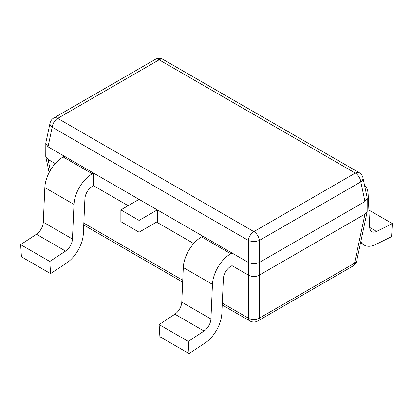 <?xml version="1.0" encoding="UTF-8"?>
<svg xmlns="http://www.w3.org/2000/svg" width="413" height="413" viewBox="0 0 413 413"><rect width="100%" height="100%" fill="white"/><g stroke="black" fill="none" stroke-linecap="round" stroke-linejoin="round"><path stroke-width="0.62" d="M364.973 201.503L360.802 181.885A7.852 4.466 168 0 0 362.97 177.853L367.234 198.157L364.973 201.503L259.385 262.462C255.709 263.979 252.038 263.979 248.363 262.462L48.027 146.801L52.198 127.183L248.363 240.438A7.852 4.533 -60 0 1 253.871 231.626A7.852 4.533 60 0 1 259.385 240.438L360.802 181.885A7.852 4.533 -120 0 0 355.288 173.073A7.852 4.533 -60 0 1 359.217 172.686L163.052 59.431A7.852 4.533 120 0 0 159.129 59.818A7.852 4.533 -120 0 0 155.2 59.431L53.783 117.984A7.852 4.533 60 0 1 57.712 118.371L253.871 231.626L355.288 173.073L159.129 59.818L57.712 118.371A7.852 4.533 120 0 0 52.198 127.183A7.852 4.466 -168 0 1 50.03 123.151L45.822 142.919L45.766 156.403L45.828 156.945L48.027 159.423L50.35 170.347M48.027 146.801L45.766 143.456M48.068 146.827L48.068 159.449L55.239 163.589M93.534 185.695L93.534 173.073L64.382 156.243L63.148 156.955A25.931 14.971 -60 0 0 44.836 187.59L43.303 222.204A10.47 6.045 120 0 1 36.427 234.254L65.579 251.089L49.803 261.47L50.567 273.623L66.343 263.241A25.931 14.971 -60 0 0 83.374 233.391L84.902 198.782A10.47 6.045 120 0 1 92.3 186.408L93.534 185.695L128.149 205.684M156.573 222.096L193.718 243.536M232.008 265.647L232.008 253.019L202.855 236.19L201.621 236.902A25.931 14.971 -60 0 0 183.31 267.541L181.782 302.151A10.47 6.045 120 0 1 174.9 314.205L204.053 331.035L188.282 341.417L189.04 353.569L204.817 343.188A25.931 14.971 -60 0 0 221.848 313.338L223.381 278.729A10.47 6.045 120 0 1 230.774 266.359L232.008 265.647L248.363 275.089L248.363 318.134A7.852 5.565 0 0 0 259.385 318.134A7.852 4.533 60 0 1 257.8 320.968A7.852 7.852 0 0 1 249.948 320.968A7.852 4.533 -60 0 1 248.363 318.134L222.302 303.09M367.234 198.157L367.172 211.642L364.973 214.125L259.385 275.089C255.709 277.025 252.038 277.025 248.363 275.089M257.8 320.968L352.95 266.034A7.852 4.533 -120 0 0 354.535 263.195A7.852 4.466 12 0 0 356.708 260.866L367.178 211.642M360.781 241.703A25.931 14.971 120 0 0 364.127 245.064A25.931 14.971 120 0 0 375.815 244.465L391.586 236.634L392.35 223.598L376.573 231.435A10.47 6.045 -60 0 1 371.855 231.672A10.47 6.045 -60 0 1 369.697 227.32L368.164 194.477A25.931 14.971 120 0 0 364.478 184.941M392.35 223.598L368.892 210.057M36.427 234.254L20.65 244.635L21.414 256.788L50.567 273.623M44.836 187.59L73.989 204.425L72.456 239.034A10.47 6.045 120 0 1 65.579 251.089M73.989 204.425A25.931 14.971 -60 0 1 92.3 173.785L93.534 173.073M20.65 244.635L49.803 261.47M174.9 314.205L159.129 324.587L159.888 336.74L189.04 353.569M183.31 267.541L212.463 284.371L210.935 318.981A10.47 6.045 120 0 1 204.053 331.035M212.463 284.371A25.931 14.971 -60 0 1 230.774 253.732L232.008 253.019M159.129 324.587L188.282 341.417M120.864 209.892L120.864 221.673L139.083 232.194L157.307 221.673L157.307 209.892L139.083 199.371L120.864 209.892L139.083 220.413L157.307 209.892M139.083 232.194L139.083 220.413M248.363 262.462L248.363 240.438A7.852 3.371 180 0 0 259.385 240.438L259.385 262.462M248.321 262.441L248.321 275.063M259.426 262.441L259.426 275.063M364.932 201.529L364.932 214.151M182.747 280.251L83.829 223.139M259.385 275.089L259.385 318.134L354.535 263.195L364.973 214.125M376.573 231.435L369.702 227.465M43.303 222.204L72.456 239.034M63.148 156.955L92.3 173.785M181.782 302.151L210.935 318.981M201.621 236.902L230.774 253.732M362.97 177.853A7.852 7.852 0 0 0 359.217 172.686M163.052 59.431A7.852 7.852 0 0 0 155.2 59.431M53.783 117.984A7.852 7.852 0 0 0 50.03 123.151M49.142 172.541L45.822 156.945M249.948 320.968L222.22 304.964M182.665 282.125L83.746 225.013M352.95 266.034A7.852 7.852 0 0 0 356.708 260.866M360.513 242.978L364.127 245.064"/></g></svg>
